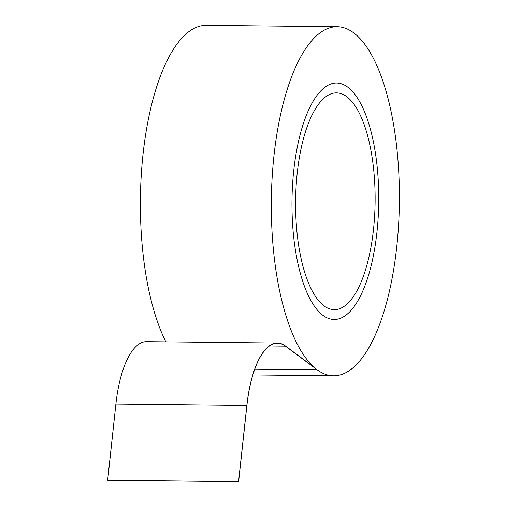 <?xml version="1.0" encoding="UTF-8"?>
<svg xmlns="http://www.w3.org/2000/svg" width="507" height="507" viewBox="0 0 507 507"><rect width="100%" height="100%" fill="white"/><g stroke="black" fill="none" stroke-linecap="round" stroke-linejoin="round"><path stroke-width="0.76" d="M346.718 96.666A108.384 39.755 90.6 0 0 336.502 92.882A108.384 39.755 90.6 0 0 295.6 200.842A108.384 39.755 90.6 0 0 334.214 309.638A108.384 39.755 90.6 0 0 374.622 215.779A108.384 39.755 90.6 0 0 346.718 96.666A108.384 39.755 90.6 0 0 336.502 92.882A108.384 39.755 90.6 0 0 295.6 200.842A108.384 39.755 90.6 0 0 334.214 309.638A108.384 39.755 90.6 0 0 374.622 215.779A108.384 39.755 90.6 0 0 346.718 96.666M347.751 87.153A118.239 43.374 90.6 0 0 336.604 83.034A118.239 43.374 90.6 0 0 291.988 200.804A118.239 43.374 90.6 0 0 334.107 319.492A118.239 43.374 90.6 0 0 378.197 217.104A118.239 43.374 90.6 0 0 347.751 87.153A118.239 43.374 90.6 0 0 336.604 83.034A118.239 43.374 90.6 0 0 291.988 200.804A118.239 43.374 90.6 0 0 334.107 319.492A118.239 43.374 90.6 0 0 378.197 217.104A118.239 43.374 90.6 0 0 347.751 87.153A118.239 43.374 90.6 0 0 336.604 83.034A118.239 43.374 90.6 0 0 291.988 200.804A118.239 43.374 90.6 0 0 334.107 319.492A118.239 43.374 90.6 0 0 378.197 217.104A118.239 43.374 90.6 0 0 347.751 87.153A118.239 43.374 90.6 0 0 336.604 83.034A118.239 43.374 90.6 0 0 291.988 200.804A118.239 43.374 90.6 0 0 334.107 319.492A118.239 43.374 90.6 0 0 378.197 217.104A118.239 43.374 90.6 0 0 347.751 87.153M317.059 369.711A174.541 64.021 90.6 0 0 333.511 375.795A174.541 64.021 90.6 0 0 399.377 201.938A174.541 64.021 90.6 0 0 337.199 26.732A174.541 64.021 90.6 0 0 272.373 173.933A174.541 64.021 90.6 0 0 314.264 367.442L285.428 345.977L314.264 367.442A174.541 64.021 90.6 0 1 272.373 173.933A174.541 64.021 90.6 0 1 337.199 26.732L206.26 25.35A174.541 64.021 90.6 0 0 143.975 146.25A174.541 64.021 90.6 0 0 165.878 341.851A174.541 64.021 90.6 0 1 143.975 146.25A174.541 64.021 90.6 0 1 206.26 25.35L337.199 26.732A174.541 64.021 90.6 0 1 399.377 201.938A174.541 64.021 90.6 0 1 333.511 375.795L252.86 374.939L333.511 375.795A174.541 64.021 90.6 0 1 317.059 369.711L285.409 346.154L317.059 369.711L254.812 369.052L317.059 369.711M107.623 480.218L238.626 481.65L246.903 405.492A84.365 30.946 -89.4 0 1 277.456 343.214A84.365 30.946 -89.4 0 1 285.409 346.154A84.365 30.946 -89.4 0 0 277.456 343.214A84.365 30.946 -89.4 0 0 246.903 405.492L238.626 481.65L246.833 405.442A84.549 31.016 -89.4 0 1 277.462 343.03A84.549 31.016 -89.4 0 1 285.428 345.977A84.549 31.016 -89.4 0 0 277.462 343.03A84.549 31.016 -89.4 0 0 246.833 405.442L115.894 404.06A84.549 31.016 -89.4 0 1 146.523 341.648L277.462 343.03L146.523 341.648A84.549 31.016 -89.4 0 0 115.894 404.06L107.687 480.268L238.626 481.65L107.623 480.218L115.894 404.06L246.833 405.442L238.563 481.599L107.623 480.218M269.445 345.983L285.409 346.154L269.445 345.983"/></g></svg>
